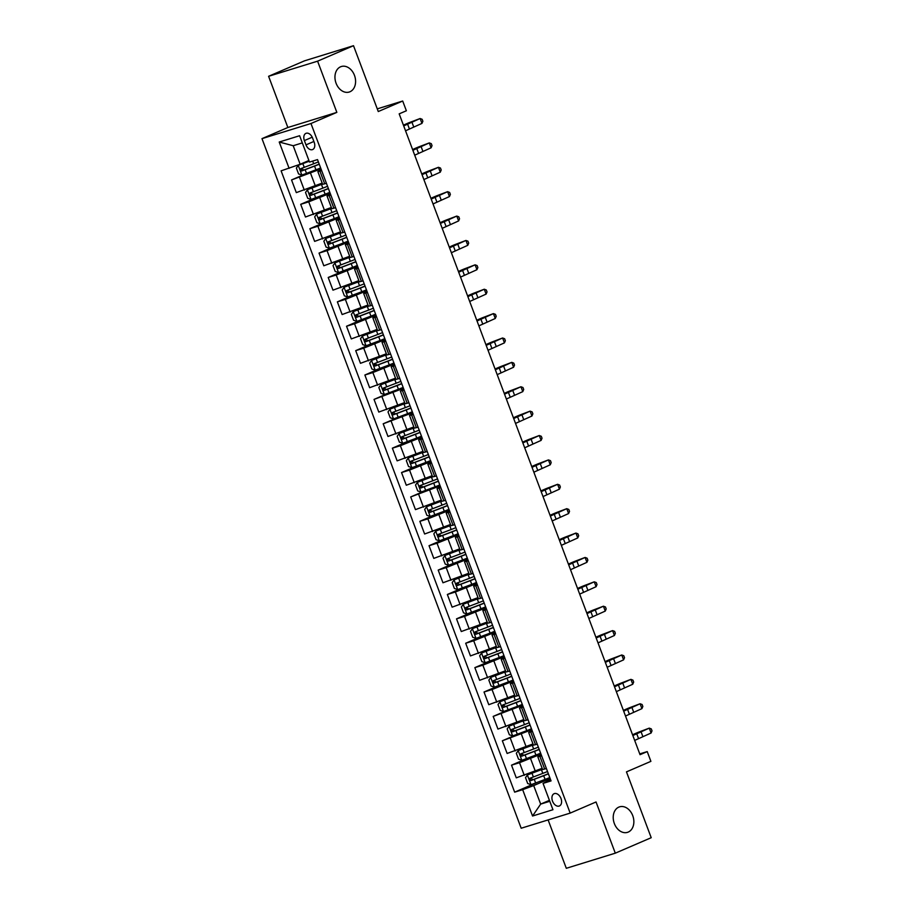 <?xml version="1.0" encoding="UTF-8"?>
<svg xmlns="http://www.w3.org/2000/svg" width="914" height="914" viewBox="0 0 914 914"><rect width="100%" height="100%" fill="white"/><g stroke="black" fill="none" stroke-linecap="round" stroke-linejoin="round"><path stroke-width="1.37" d="M618.847 807.108A13.356 9.985 -107.2 0 1 619.601 806.834A13.356 9.985 -107.2 0 1 632.911 816.133A13.356 9.985 -107.2 0 1 628.226 832.083A13.356 9.985 -107.2 0 1 627.472 832.357A13.356 9.985 -107.2 0 1 614.162 823.046A13.356 9.985 -107.2 0 1 618.847 807.108M340.579 66.802A13.356 9.985 -107.2 0 1 341.333 66.516A13.356 9.985 -107.2 0 1 354.643 75.828A13.356 9.985 -107.2 0 1 349.959 91.766A13.356 9.985 -107.2 0 1 349.205 92.04A13.356 9.985 -107.2 0 1 335.895 82.74A13.356 9.985 -107.2 0 1 340.579 66.802M561.002 798.528A6.684 4.421 -113.3 0 0 554.124 793.695A6.684 4.421 -113.3 0 0 552.524 801.144A6.684 4.421 -113.3 0 0 559.402 805.965A6.684 4.421 -113.3 0 0 561.002 798.528M548.114 819.915L566.303 868.3L615.293 853.173L651.214 837.704L626.467 771.873L650.894 761.351L647.226 751.594L639.754 753.901M261.987 138.642L521.186 828.233L570.176 813.106L310.977 123.516L261.987 138.642L287.853 127.503L336.843 112.376L317.592 61.169L268.602 76.296L287.853 127.503M268.602 76.296L304.533 60.827L353.512 45.7L378.27 111.542L402.697 101.02L377.265 108.869M317.592 61.169L353.512 45.7M402.697 101.02L406.364 110.777L399.178 113.862L640.04 754.69L647.226 751.594M304.385 140.573L305.996 144.869A6.467 4.284 -113.3 0 0 312.657 149.542A6.467 4.284 -113.3 0 0 314.199 142.333L312.588 138.037A6.467 4.284 -113.3 0 0 305.927 133.364A6.467 4.284 -113.3 0 0 304.385 140.573L312.222 137.191M302.306 142.904L293.2 145.726L300.158 164.257L281.112 170.838L514.651 792.152L536.747 782.635M289.121 168.359L279.216 142.024L299.609 135.729L309.503 162.064L317.512 159.596L551.051 780.91L543.042 783.389L552.947 809.724L532.554 816.019L522.659 789.673L514.651 792.152M336.843 112.376L310.977 123.516M615.293 853.173L596.042 801.966L570.176 813.106M543.042 783.389L550.525 779.516M541.636 755.867L537.843 756.861L541.362 755.135M532.474 731.486L528.68 732.48L532.199 730.743M523.311 707.093L519.518 708.099L523.037 706.362M514.148 682.712L510.355 683.706L513.862 681.981M504.974 658.331L501.192 659.325L504.699 657.589M495.811 633.95L492.018 634.944L495.537 633.208M486.648 609.558L482.855 610.552L486.374 608.827M477.485 585.177L473.692 586.171L477.211 584.434M468.322 560.796L464.529 561.79L468.037 560.053M459.148 536.404L455.355 537.398L458.874 535.673M449.985 512.023L446.192 513.017L449.711 511.292M440.822 487.642L437.029 488.636L440.548 486.899M431.659 463.249L427.866 464.255L431.374 462.518M422.485 438.869L418.692 439.863L422.211 438.137M413.322 414.488L409.529 415.482L413.048 413.745M404.159 390.107L400.366 391.101L403.885 389.364M394.997 365.714L391.203 366.708L394.711 364.983M385.822 341.333L382.029 342.327L385.548 340.591M376.659 316.952L372.866 317.946L376.385 316.21M367.497 292.56L363.703 293.554L367.222 291.829M358.334 268.179L354.541 269.173L358.06 267.448M349.171 243.798L345.378 244.792L348.885 243.055M339.997 219.406L336.203 220.4L339.722 218.675M330.834 195.025L327.041 196.019L330.56 194.294M321.671 170.644L317.878 171.638L321.397 169.901M549.417 800.333L540.665 804.103L549.771 801.292M308.909 160.487L300.158 164.257M321.008 168.873L291.543 179.944L307.607 173.02M322.185 183.097L296.307 192.626L291.543 179.944M330.171 193.265L308.715 201.857L300.706 204.325L316.77 197.413M331.348 207.489L305.47 217.006L300.706 204.325M339.334 217.646L317.889 226.238L309.88 228.706L325.932 221.794M340.511 231.87L314.644 241.387L309.88 228.706M348.497 242.027L327.052 250.619L319.043 253.098L335.107 246.174M349.685 256.251L323.807 265.78L319.043 253.098M357.671 266.42L336.215 275.011L328.206 277.479L344.27 270.567M358.848 280.644L332.97 290.161L328.206 277.479M366.834 290.801L345.378 299.392L337.369 301.86L353.432 294.948M368.011 305.025L342.133 314.542L337.369 301.86M375.997 315.181L354.552 323.773L346.532 326.252L362.595 319.329M377.174 329.406L351.307 338.923L346.532 326.252M385.16 339.562L363.715 348.165L355.706 350.633L371.769 343.721M386.348 353.787L360.47 363.315L355.706 350.633M394.334 363.955L372.878 372.546L364.869 375.014L380.932 368.102M395.511 378.179L369.633 387.696L364.869 375.014M403.497 388.336L374.032 399.407L390.095 392.483M404.673 402.56L378.796 412.077L374.032 399.407M412.66 412.717L383.195 423.788L399.258 416.864M413.836 426.941L387.97 436.469L383.195 423.788M421.822 437.109L400.378 445.701L392.369 448.168L408.432 441.256M423.011 451.333L397.133 460.85L392.369 448.168M430.997 461.49L409.541 470.082L401.532 472.549L417.595 465.637M432.173 475.714L406.296 485.231L401.532 472.549M440.16 485.871L410.694 496.942L426.758 490.018M441.336 500.095L415.459 509.624L410.694 496.942M449.322 510.263L427.866 518.855L419.857 521.323L435.921 514.411M450.499 524.487L424.622 534.005L419.857 521.323M458.485 534.644L437.041 543.236L429.032 545.704L445.084 538.792M459.673 548.868L433.796 558.385L429.032 545.704M467.648 559.025L446.203 567.617L438.194 570.096L454.258 563.173M468.836 573.249L442.959 582.778L438.194 570.096M476.822 583.418L455.366 592.009L447.357 594.477L463.421 587.565M477.999 597.642L452.122 607.159L447.357 594.477M485.985 607.799L464.529 616.39L456.52 618.858L472.584 611.946M487.162 622.023L461.284 631.54L456.52 618.858M495.148 632.18L473.703 640.771L465.683 643.25L481.747 636.327M496.325 646.404L470.459 655.921L465.683 643.25M504.311 656.56L482.866 665.152L474.857 667.631L490.921 660.708M505.499 670.785L479.622 680.313L474.857 667.631M513.485 680.953L492.029 689.544L484.02 692.012L500.084 685.1M514.662 695.177L488.784 704.694L484.02 692.012M522.648 705.334L493.183 716.405L509.247 709.481M523.825 719.558L497.947 729.075L493.183 716.405M531.811 729.715L502.346 740.786L518.409 733.862M532.988 743.939L507.121 753.467L502.346 740.786M540.974 754.107L519.529 762.699L511.52 765.167L527.584 758.254M542.162 768.331L516.284 777.848L511.52 765.167M550.148 778.488L533.696 785.572L540.665 804.103L532.554 816.019M326.435 183.326L322.642 184.32L317.878 171.638M335.598 207.707L331.805 208.7L327.041 196.019M344.761 232.087L340.968 233.081L336.203 220.4M353.935 256.48L350.142 257.474L345.378 244.792M363.098 280.861L359.305 281.855L354.541 269.173M372.261 305.242L368.468 306.236L363.703 293.554M381.424 329.623L377.631 330.628L372.866 317.946M390.598 354.015L386.805 355.009L382.029 342.327M399.761 378.396L395.968 379.39L391.203 366.708M408.924 402.777L405.131 403.771L400.366 391.101M418.086 427.169L414.293 428.163L409.529 415.482M427.261 451.55L423.468 452.544L418.692 439.863M436.424 475.931L432.63 476.925L427.866 464.255M445.586 500.324L441.793 501.318L437.029 488.636M454.749 524.705L450.956 525.699L446.192 513.017M463.912 549.086L460.13 550.079L455.355 537.398M473.086 573.466L469.293 574.472L464.529 561.79M482.249 597.859L478.456 598.853L473.692 586.171M491.412 622.24L487.619 623.234L482.855 610.552M500.575 646.621L496.782 647.615L492.018 634.944M509.749 671.013L505.956 672.007L501.192 659.325M518.912 695.394L515.119 696.388L510.355 683.706M528.075 719.775L524.282 720.769L519.518 708.099M537.238 744.167L533.445 745.161L528.68 732.48M522.659 789.673L533.696 785.572M546.412 768.548L542.619 769.542L537.843 756.861M293.2 145.726L279.216 142.024M403.702 125.915L420.12 118.523L409.403 122.567A15.652 0.834 -20.6 0 0 403.44 125.195M405.542 130.793L421.948 123.401L420.12 118.523L422.142 119.288L422.874 121.231L421.948 123.401M309.149 161.115L298.272 165.308L296.364 168.073L298.558 173.934L301.94 175.065L315.947 169.81A15.961 0.845 -20.6 0 0 320.654 167.948M298.272 165.308L309.195 161.252M318.38 161.904A15.961 0.845 159.4 0 1 313.673 163.766L300.843 168.633L301.723 170.975L314.553 166.108A15.961 0.845 -20.6 0 0 319.26 164.246M319.203 164.086A13.253 0.708 159.4 0 1 314.142 166.108L303.791 170.084L302.1 168.804M412.877 150.307L429.283 142.915L418.566 146.96A15.652 0.834 -20.6 0 0 412.602 149.588M414.705 155.186L431.111 147.794L429.283 142.915L431.305 143.669L432.036 145.623L431.111 147.794M422.039 174.688L438.446 167.296L427.729 171.341A15.652 0.834 -20.6 0 0 421.765 173.968M423.868 179.567L440.285 172.175L438.446 167.296L440.468 168.05L441.199 170.004L440.285 172.175M431.202 199.069L447.609 191.677L436.892 195.722A15.652 0.834 -20.6 0 0 430.928 198.349M433.03 203.948L449.448 196.556L447.609 191.677L449.642 192.443L450.374 194.385L449.448 196.556M322.482 183.885A13.253 0.708 -20.6 0 1 321.031 184.445L307.447 189.689L305.527 192.466L307.732 198.315L311.114 199.446L325.121 194.202A15.961 0.845 -20.6 0 0 329.828 192.34M307.447 189.689L321.454 184.445A15.961 0.845 -20.6 0 0 322.528 184.022M327.555 186.285A15.961 0.845 159.4 0 1 322.848 188.147L310.006 193.014L310.886 195.356L323.727 190.489A15.961 0.845 -20.6 0 0 328.434 188.627M328.366 188.478A13.253 0.708 159.4 0 1 323.305 190.5L312.954 194.465L311.263 193.185M331.645 208.266A13.253 0.708 -20.6 0 1 330.205 208.838L316.61 214.082L314.69 216.847L316.895 222.696L320.277 223.839L334.284 218.583A15.961 0.845 -20.6 0 0 338.991 216.721M316.61 214.082L330.617 208.826A15.961 0.845 -20.6 0 0 331.702 208.415M336.718 210.677A15.961 0.845 159.4 0 1 332.011 212.539L319.169 217.406L320.049 219.748L332.89 214.881A15.961 0.845 -20.6 0 0 337.597 213.019M337.54 212.859A13.253 0.708 159.4 0 1 332.479 214.881L322.116 218.857L320.437 217.566M340.808 232.659A13.253 0.708 -20.6 0 1 339.368 233.219L325.772 238.463L323.864 241.227L326.058 247.088L329.44 248.22L343.447 242.964A15.961 0.845 -20.6 0 0 348.154 241.102M325.772 238.463L339.779 233.219A15.961 0.845 -20.6 0 0 340.865 232.796M345.88 235.058A15.961 0.845 159.4 0 1 341.173 236.92L328.332 241.787L329.223 244.129L342.053 239.262A15.961 0.845 -20.6 0 0 346.76 237.4M346.703 237.24A13.253 0.708 159.4 0 1 341.642 239.262L331.279 243.238L329.6 241.959M440.365 223.462L456.783 216.07L446.066 220.114A15.652 0.834 -20.6 0 0 440.102 222.742M442.205 228.34L458.611 220.937L456.783 216.07L458.805 216.824L459.536 218.777L458.611 220.937M349.982 257.04A13.253 0.708 -20.6 0 1 348.531 257.599L334.935 262.844L333.027 265.62L335.221 271.469L338.603 272.601L352.61 267.356A15.961 0.845 -20.6 0 0 357.317 265.494M334.935 262.844L348.942 257.599A15.961 0.845 -20.6 0 0 350.028 257.177M355.043 259.439A15.961 0.845 159.4 0 1 350.336 261.301L337.506 266.168L338.386 268.51L351.216 263.643A15.961 0.845 -20.6 0 0 355.923 261.781M355.866 261.632A13.253 0.708 159.4 0 1 350.805 263.655L340.454 267.619L338.763 266.34M449.528 247.843L465.946 240.451L455.229 244.495A15.652 0.834 -20.6 0 0 449.265 247.123M451.367 252.721L467.774 245.329L465.946 240.451L467.968 241.205L468.699 243.158L467.774 245.329M458.702 272.223L475.109 264.832L464.392 268.876A15.652 0.834 -20.6 0 0 458.428 271.504M460.53 277.102L476.937 269.71L475.109 264.832L477.131 265.586L477.862 267.539L476.937 269.71M467.865 296.616L484.271 289.224L473.555 293.268A15.652 0.834 -20.6 0 0 467.591 295.896M469.693 301.483L486.111 294.091L484.271 289.224L486.294 289.978L487.036 291.92L486.111 294.091M477.028 320.997L493.434 313.605L482.729 317.649A15.652 0.834 -20.6 0 0 476.754 320.277M478.867 325.875L495.274 318.483L493.434 313.605L495.468 314.359L496.199 316.313L495.274 318.483M486.191 345.378L502.609 337.986L491.892 342.03A15.652 0.834 -20.6 0 0 485.928 344.658M488.03 350.256L504.437 342.864L502.609 337.986L504.631 338.74L505.362 340.694L504.437 342.864M359.145 281.421A13.253 0.708 -20.6 0 1 357.694 281.992L344.11 287.236L342.19 290.001L344.395 295.85L347.777 296.981L361.773 291.737A15.961 0.845 -20.6 0 0 366.491 289.875M344.11 287.236L358.117 281.98A15.961 0.845 -20.6 0 0 359.191 281.569M364.218 283.831A15.961 0.845 159.4 0 1 359.499 285.694L346.669 290.561L347.548 292.903L360.39 288.036A15.961 0.845 -20.6 0 0 365.097 286.173M365.029 286.013A13.253 0.708 159.4 0 1 359.967 288.036L349.616 292.012L347.926 290.721M368.308 305.813A13.253 0.708 -20.6 0 1 366.868 306.373L353.272 311.617L351.353 314.382L353.558 320.243L356.94 321.374L370.947 316.118A15.961 0.845 -20.6 0 0 375.654 314.256M353.272 311.617L367.279 306.373A15.961 0.845 -20.6 0 0 368.365 305.95M373.38 308.212A15.961 0.845 159.4 0 1 368.673 310.075L355.832 314.942L356.711 317.284L369.553 312.417A15.961 0.845 -20.6 0 0 374.26 310.554M374.203 310.394A13.253 0.708 159.4 0 1 369.13 312.417L358.779 316.393L357.1 315.113M377.471 330.194A13.253 0.708 -20.6 0 1 376.031 330.754L362.435 335.998L360.516 338.774L362.721 344.624L366.103 345.755L380.11 340.511A15.961 0.845 -20.6 0 0 384.817 338.648M362.435 335.998L376.442 330.754A15.961 0.845 -20.6 0 0 377.528 330.331M382.543 332.593A15.961 0.845 159.4 0 1 377.836 334.455L364.994 339.323L365.874 341.665L378.716 336.798A15.961 0.845 -20.6 0 0 383.423 334.935M383.366 334.775A13.253 0.708 159.4 0 1 378.305 336.798L367.942 340.773L366.263 339.494M386.645 354.575A13.253 0.708 -20.6 0 1 385.194 355.135L371.598 360.39L369.69 363.155L371.884 369.005L375.266 370.136L389.273 364.892A15.961 0.845 -20.6 0 0 393.98 363.029M371.598 360.39L385.605 355.135A15.961 0.845 -20.6 0 0 386.691 354.712M391.706 356.986A15.961 0.845 159.4 0 1 386.999 358.848L374.169 363.715L375.048 366.046L387.879 361.179A15.961 0.845 -20.6 0 0 392.586 359.316M392.529 359.168A13.253 0.708 159.4 0 1 387.467 361.19L377.116 365.154L375.426 363.875M395.808 378.967A13.253 0.708 -20.6 0 1 394.357 379.527L380.772 384.771L378.853 387.536L381.047 393.386L384.428 394.528L398.435 389.273A15.961 0.845 -20.6 0 0 403.143 387.41M380.772 384.771L394.768 379.516A15.961 0.845 -20.6 0 0 395.853 379.104M400.869 381.367A15.961 0.845 159.4 0 1 396.162 383.229L383.332 388.096L384.211 390.438L397.042 385.571A15.961 0.845 -20.6 0 0 401.76 383.709M401.692 383.549A13.253 0.708 159.4 0 1 396.63 385.571L386.279 389.547L384.588 388.267M495.365 369.77L511.771 362.367L501.055 366.423A15.652 0.834 -20.6 0 0 495.091 369.039M497.193 374.637L513.599 367.245L511.771 362.367L513.794 363.132L514.525 365.074L513.599 367.245M404.971 403.348A13.253 0.708 -20.6 0 1 403.52 403.908L389.935 409.152L388.016 411.928L390.221 417.778L393.603 418.909L407.61 413.654A15.961 0.845 -20.6 0 0 412.317 411.791M389.935 409.152L403.942 403.908A15.961 0.845 -20.6 0 0 405.028 403.485M410.043 405.747A15.961 0.845 159.4 0 1 405.336 407.61L392.494 412.477L393.374 414.819L406.216 409.952A15.961 0.845 -20.6 0 0 410.923 408.09M410.866 407.93A13.253 0.708 159.4 0 1 405.793 409.952L395.442 413.928L393.751 412.648M504.528 394.151L520.934 386.759L510.218 390.804A15.652 0.834 -20.6 0 0 504.254 393.431M506.356 399.03L522.774 391.638L520.934 386.759L522.957 387.513L523.699 389.467L522.774 391.638M414.133 427.729A13.253 0.708 -20.6 0 1 412.694 428.289L399.098 433.544L397.179 436.309L399.384 442.159L402.766 443.29L416.773 438.046A15.961 0.845 -20.6 0 0 421.48 436.184M399.098 433.544L413.105 428.289A15.961 0.845 -20.6 0 0 414.191 427.866M419.206 430.128A15.961 0.845 159.4 0 1 414.499 431.991L401.657 436.858L402.537 439.2L415.379 434.333A15.961 0.845 -20.6 0 0 420.086 432.471M420.029 432.322A13.253 0.708 159.4 0 1 414.967 434.344L404.605 438.309L402.925 437.029M513.691 418.532L530.097 411.14L519.381 415.185A15.652 0.834 -20.6 0 0 513.417 417.812M515.53 423.411L531.937 416.019L530.097 411.14L532.131 411.894L532.862 413.848L531.937 416.019M423.296 452.11A13.253 0.708 -20.6 0 1 421.857 452.681L408.261 457.925L406.353 460.69L408.547 466.54L411.928 467.682L425.935 462.427A15.961 0.845 -20.6 0 0 430.643 460.565M408.261 457.925L422.268 452.67A15.961 0.845 -20.6 0 0 423.353 452.259M428.369 454.521A15.961 0.845 159.4 0 1 423.662 456.383L410.832 461.25L411.711 463.592L424.542 458.725A15.961 0.845 -20.6 0 0 429.249 456.863M429.192 456.703A13.253 0.708 159.4 0 1 424.13 458.725L413.779 462.701L412.088 461.41M522.854 442.913L539.271 435.521L528.555 439.565A15.652 0.834 -20.6 0 0 522.591 442.193M524.693 447.791L541.099 440.399L539.271 435.521L541.294 436.286L542.025 438.229L541.099 440.399M432.471 476.502A13.253 0.708 -20.6 0 1 431.02 477.062L417.424 482.306L415.516 485.071L417.709 490.932L421.091 492.063L435.098 486.808A15.961 0.845 -20.6 0 0 439.805 484.946M417.424 482.306L431.431 477.062A15.961 0.845 -20.6 0 0 432.516 476.64M437.532 478.902A15.961 0.845 159.4 0 1 432.825 480.764L419.994 485.631L420.874 487.973L433.704 483.106A15.961 0.845 -20.6 0 0 438.412 481.244M438.354 481.084A13.253 0.708 159.4 0 1 433.293 483.106L422.942 487.082L421.251 485.802M532.028 467.305L548.434 459.913L537.718 463.958A15.652 0.834 -20.6 0 0 531.754 466.586M533.856 472.184L550.262 464.792L548.434 459.913L550.457 460.667L551.188 462.621L550.262 464.792M441.633 500.883A13.253 0.708 -20.6 0 1 440.182 501.443L426.598 506.687L424.679 509.464L426.884 515.313L430.266 516.444L444.273 511.2A15.961 0.845 -20.6 0 0 448.98 509.338M426.598 506.687L440.605 501.443A15.961 0.845 -20.6 0 0 441.679 501.021M446.706 503.283A15.961 0.845 159.4 0 1 441.999 505.145L429.157 510.012L430.037 512.354L442.879 507.487A15.961 0.845 -20.6 0 0 447.586 505.625M447.529 505.476A13.253 0.708 159.4 0 1 442.456 507.499L432.105 511.463L430.414 510.183M541.191 491.686L557.597 484.294L546.88 488.339A15.652 0.834 -20.6 0 0 540.917 490.967M543.019 496.565L559.437 489.173L557.597 484.294L559.619 485.048L560.362 487.002L559.437 489.173M450.796 525.264A13.253 0.708 -20.6 0 1 449.357 525.836L435.761 531.08L433.842 533.845L436.047 539.694L439.428 540.825L453.435 535.581A15.961 0.845 -20.6 0 0 458.143 533.719M435.761 531.08L449.768 525.824A15.961 0.845 -20.6 0 0 450.853 525.413M455.869 527.675A15.961 0.845 159.4 0 1 451.162 529.537L438.32 534.404L439.2 536.747L452.042 531.879A15.961 0.845 -20.6 0 0 456.749 530.017M456.692 529.857A13.253 0.708 159.4 0 1 451.63 531.879L441.268 535.855L439.588 534.564M550.354 516.067L566.76 508.675L556.043 512.72A15.652 0.834 -20.6 0 0 550.079 515.347M552.182 520.946L568.599 513.554L566.76 508.675L568.794 509.429L569.525 511.383L568.599 513.554M559.517 540.46L575.934 533.068L565.218 537.112A15.652 0.834 -20.6 0 0 559.254 539.74M561.356 545.338L577.762 537.935L575.934 533.068L577.956 533.822L578.688 535.775L577.762 537.935M568.691 564.841L585.097 557.449L574.38 561.493A15.652 0.834 -20.6 0 0 568.417 564.121M570.519 569.719L586.925 562.327L585.097 557.449L587.119 558.203L587.851 560.156L586.925 562.327M577.854 589.222L594.26 581.83L583.543 585.874A15.652 0.834 -20.6 0 0 577.579 588.502M579.682 594.1L596.088 586.708L594.26 581.83L596.282 582.584L597.013 584.537L596.088 586.708M587.016 613.614L603.423 606.211L592.706 610.266A15.652 0.834 -20.6 0 0 586.742 612.894M588.845 618.481L605.262 611.089L603.423 606.211L605.456 606.976L606.188 608.918L605.262 611.089M596.179 637.995L612.586 630.603L601.88 634.647A15.652 0.834 -20.6 0 0 595.905 637.275M598.019 642.873L614.425 635.481L612.586 630.603L614.619 631.357L615.351 633.311L614.425 635.481M605.342 662.376L621.76 654.984L611.043 659.028A15.652 0.834 -20.6 0 0 605.079 661.656M607.182 667.254L623.588 659.862L621.76 654.984L623.782 655.738L624.513 657.692L623.588 659.862M614.516 686.768L630.923 679.365L620.206 683.421A15.652 0.834 -20.6 0 0 614.242 686.037M616.344 691.635L632.751 684.243L630.923 679.365L632.945 680.13L633.676 682.072L632.751 684.243M623.679 711.149L640.086 703.757L629.369 707.802A15.652 0.834 -20.6 0 0 623.405 710.429M625.507 716.028L641.925 708.636L640.086 703.757L642.108 704.511L642.85 706.465L641.925 708.636M632.842 735.53L649.248 728.138L638.532 732.183A15.652 0.834 -20.6 0 0 632.568 734.81M634.682 740.409L651.088 733.017L649.248 728.138L651.282 728.892L652.013 730.846L651.088 733.017M459.959 549.657A13.253 0.708 -20.6 0 1 458.52 550.217L444.924 555.461L443.016 558.226L445.209 564.087L448.591 565.218L462.598 559.962A15.961 0.845 -20.6 0 0 467.305 558.1M444.924 555.461L458.931 550.217A15.961 0.845 -20.6 0 0 460.016 549.794M465.032 552.056A15.961 0.845 159.4 0 1 460.325 553.918L447.494 558.785L448.374 561.127L461.204 556.26A15.961 0.845 -20.6 0 0 465.912 554.398M465.854 554.238A13.253 0.708 159.4 0 1 460.793 556.26L450.442 560.236L448.751 558.957M469.133 574.038A13.253 0.708 -20.6 0 1 467.682 574.598L454.087 579.842L452.179 582.618L454.372 588.467L457.754 589.599L471.761 584.354A15.961 0.845 -20.6 0 0 476.468 582.492M454.087 579.842L468.094 574.598A15.961 0.845 -20.6 0 0 469.179 574.175M474.195 576.437A15.961 0.845 159.4 0 1 469.488 578.299L456.657 583.166L457.537 585.508L470.367 580.641A15.961 0.845 -20.6 0 0 475.074 578.779M475.017 578.619A13.253 0.708 159.4 0 1 469.956 580.641L459.605 584.617L457.914 583.338M478.296 598.419A13.253 0.708 -20.6 0 1 476.845 598.978L463.261 604.234L461.342 606.999L463.547 612.848L466.928 613.98L480.924 608.735A15.961 0.845 -20.6 0 0 485.642 606.873M463.261 604.234L477.268 598.978A15.961 0.845 -20.6 0 0 478.342 598.567M483.369 600.829A15.961 0.845 159.4 0 1 478.662 602.692L465.82 607.559L466.7 609.889L479.542 605.034A15.961 0.845 -20.6 0 0 484.249 603.171M484.18 603.011A13.253 0.708 159.4 0 1 479.119 605.034L468.768 609.01L467.077 607.719M487.459 622.811A13.253 0.708 -20.6 0 1 486.019 623.371L472.424 628.615L470.504 631.38L472.709 637.241L476.091 638.372L490.098 633.116A15.961 0.845 -20.6 0 0 494.805 631.254M472.424 628.615L486.431 623.371A15.961 0.845 -20.6 0 0 487.516 622.948M492.532 625.21A15.961 0.845 159.4 0 1 487.825 627.073L474.983 631.94L475.863 634.282L488.704 629.415A15.961 0.845 -20.6 0 0 493.411 627.552M493.354 627.392A13.253 0.708 159.4 0 1 488.282 629.415L477.931 633.391L476.251 632.111M496.622 647.192A13.253 0.708 -20.6 0 1 495.182 647.752L481.587 652.996L479.667 655.772L481.872 661.622L485.254 662.753L499.261 657.509A15.961 0.845 -20.6 0 0 503.968 655.646M481.587 652.996L495.594 647.752A15.961 0.845 -20.6 0 0 496.679 647.329M501.695 649.591A15.961 0.845 159.4 0 1 496.988 651.454L484.146 656.321L485.026 658.663L497.867 653.796A15.961 0.845 -20.6 0 0 502.574 651.933M502.517 651.773A13.253 0.708 159.4 0 1 497.456 653.796L487.093 657.772L485.414 656.492M505.796 671.573A13.253 0.708 -20.6 0 1 504.345 672.133L490.749 677.388L488.841 680.153L491.035 686.003L494.417 687.134L508.424 681.89A15.961 0.845 -20.6 0 0 513.131 680.027M490.749 677.388L504.757 672.133A15.961 0.845 -20.6 0 0 505.842 671.71M510.857 673.984A15.961 0.845 159.4 0 1 506.15 675.846L493.32 680.702L494.2 683.044L507.03 678.177A15.961 0.845 -20.6 0 0 511.737 676.314M511.68 676.166A13.253 0.708 159.4 0 1 506.619 678.188L496.268 682.152L494.577 680.873M514.959 695.965A13.253 0.708 -20.6 0 1 513.508 696.525L499.924 701.769L498.004 704.534L500.198 710.384L503.58 711.526L517.587 706.271A15.961 0.845 -20.6 0 0 522.294 704.408M499.924 701.769L513.931 696.514A15.961 0.845 -20.6 0 0 515.005 696.102M520.032 698.365A15.961 0.845 159.4 0 1 515.313 700.227L502.483 705.094L503.363 707.436L516.193 702.569A15.961 0.845 -20.6 0 0 520.911 700.707M520.843 700.547A13.253 0.708 159.4 0 1 515.782 702.569L505.431 706.545L503.74 705.265M524.122 720.346A13.253 0.708 -20.6 0 1 522.671 720.906L509.087 726.15L507.167 728.926L509.372 734.776L512.754 735.907L526.761 730.652A15.961 0.845 -20.6 0 0 531.468 728.789M509.087 726.15L523.094 720.906A15.961 0.845 -20.6 0 0 524.179 720.483M529.195 722.746A15.961 0.845 159.4 0 1 524.487 724.608L511.646 729.475L512.526 731.817L525.367 726.95A15.961 0.845 -20.6 0 0 530.074 725.088M530.017 724.928A13.253 0.708 159.4 0 1 524.944 726.95L514.593 730.926L512.914 729.646M533.285 744.727A13.253 0.708 -20.6 0 1 531.845 745.287L518.249 750.543L516.33 753.307L518.535 759.157L521.917 760.288L535.924 755.044A15.961 0.845 -20.6 0 0 540.631 753.182M518.249 750.543L532.256 745.287A15.961 0.845 -20.6 0 0 533.342 744.864M538.357 747.126A15.961 0.845 159.4 0 1 533.65 748.989L520.809 753.856L521.688 756.198L534.53 751.331A15.961 0.845 -20.6 0 0 539.237 749.469M539.18 749.32A13.253 0.708 159.4 0 1 534.119 751.342L523.756 755.307L522.077 754.027M542.448 769.108A13.253 0.708 -20.6 0 1 541.008 769.679L527.412 774.923L525.504 777.688L527.698 783.538L531.08 784.68L545.087 779.425A15.961 0.845 -20.6 0 0 549.794 777.563M527.412 774.923L541.419 769.668A15.961 0.845 -20.6 0 0 542.505 769.257M547.52 771.519A15.961 0.845 159.4 0 1 542.813 773.381L529.983 778.248L530.863 780.59L543.693 775.723A15.961 0.845 -20.6 0 0 548.4 773.861M548.343 773.701A13.253 0.708 159.4 0 1 543.282 775.723L532.931 779.699L531.24 778.408M315.364 186.033L310.6 173.363M324.527 210.426L319.763 197.744M333.69 234.807L328.926 222.125M342.864 259.188L338.089 246.517M352.027 283.58L347.263 270.898M361.19 307.961L356.426 295.279M370.353 332.342L365.589 319.66M379.527 356.734L374.751 344.052M388.69 381.115L383.926 368.433M397.853 405.496L393.089 392.814M407.016 429.888L402.251 417.207M416.178 454.269L411.414 441.588M425.353 478.65L420.589 465.969M434.516 503.031L429.751 490.361M443.678 527.424L438.914 514.742M452.841 551.805L448.077 539.123M462.016 576.186L457.24 563.515M471.178 600.578L466.414 587.896M480.341 624.959L475.577 612.277M489.504 649.34L484.74 636.658M498.678 673.732L493.903 661.051M507.841 698.113L503.077 685.431M517.004 722.494L512.24 709.812M526.167 746.875L521.403 734.205M535.341 771.267L530.566 758.586M304.316 190.146L299.552 177.465M324.71 183.851L319.946 171.169M333.873 208.243L329.109 195.562M313.491 214.539L308.715 201.857M343.036 232.624L338.271 219.943M322.653 238.92L317.889 226.238M352.21 257.005L347.434 244.324M331.816 263.301L327.052 250.619M361.373 281.386L356.609 268.716M340.979 287.682L336.215 275.011M370.536 305.779L365.771 293.097M350.142 312.074L345.378 299.392M379.698 330.16L374.934 317.478M359.316 336.455L354.552 323.773M388.861 354.541L384.097 341.87M368.479 360.836L363.715 348.165M398.036 378.933L393.271 366.251M377.642 385.228L372.878 372.546M407.198 403.314L402.434 390.632M386.805 409.609L382.041 396.927M416.361 427.695L411.597 415.013M395.979 433.99L391.203 421.308M425.524 452.087L420.76 439.406M405.142 458.382L400.378 445.701M434.698 476.468L429.923 463.786M414.305 482.763L409.541 470.082M443.861 500.849L439.097 488.167M423.468 507.144L418.703 494.463M453.024 525.242L448.26 512.56M432.642 531.525L427.866 518.855M462.187 549.622L457.423 536.941M441.805 555.918L437.041 543.236M471.361 574.003L466.586 561.322M450.968 580.299L446.203 567.617M480.524 598.384L475.76 585.714M460.13 604.68L455.366 592.009M489.687 622.777L484.923 610.095M469.293 629.072L464.529 616.39M498.85 647.158L494.086 634.476M478.468 653.453L473.703 640.771M508.024 671.539L503.248 658.868M487.63 677.834L482.866 665.152M517.187 695.931L512.423 683.249M496.793 702.226L492.029 689.544M526.35 720.312L521.586 707.63M505.956 726.607L501.192 713.925M535.513 744.693L530.748 732.011M515.13 750.988L510.355 738.306M544.675 769.085L539.911 756.404M524.293 775.38L519.529 762.699M313.879 141.464L305.996 144.869M407.484 123.858L409.323 128.737M411.826 121.916L413.665 126.795M298.227 165.377L301.86 175.031M314.553 166.108L315.947 169.81M312.668 161.093L313.673 163.766M305.139 169.73L306.533 173.443M302.865 163.686L304.259 167.388M303.791 170.084L301.723 170.975M416.658 148.251L418.486 153.118M421 146.309L422.828 151.187M425.821 172.632L427.649 177.51M430.163 170.69L431.991 175.568M434.984 197.013L436.823 201.891M439.326 195.07L441.154 199.949M307.39 189.769L311.023 199.423M323.727 190.489L325.121 194.202M321.454 184.445L322.848 188.147M314.302 194.122L315.696 197.824M312.028 188.067L313.422 191.78M312.954 194.465L310.886 195.356M316.564 214.15L320.186 223.804M332.89 214.881L334.284 218.583M330.617 208.826L332.011 212.539M323.465 218.503L324.858 222.205M321.191 212.459L322.585 216.161M322.116 218.857L320.049 219.748M325.727 238.531L329.36 248.185M342.053 239.262L343.447 242.964M339.779 233.219L341.173 236.92M332.627 242.884L334.021 246.597M330.365 236.84L331.748 240.542M331.279 243.238L329.223 244.129M444.147 221.394L445.986 226.272M448.488 219.463L450.328 224.33M334.89 262.912L338.523 272.578M351.216 263.643L352.61 267.356M348.942 257.599L350.336 261.301M341.802 267.265L343.196 270.978M339.528 261.221L340.922 264.934M340.454 267.619L338.386 268.51M453.321 245.786L455.149 250.665M457.651 243.844L459.491 248.722M462.484 270.167L464.312 275.045M466.826 268.225L468.654 273.103M471.647 294.548L473.475 299.426M475.988 292.617L477.816 297.484M480.81 318.94L482.649 323.819M485.151 316.998L486.991 321.877M489.973 343.321L491.812 348.2M494.314 341.379L496.153 346.257M344.052 287.304L347.686 296.959M360.39 288.036L361.773 291.737M358.117 281.98L359.499 285.694M350.965 291.657L352.358 295.359M348.691 285.602L350.085 289.315M349.616 292.012L347.548 292.903M353.227 311.685L356.848 321.34M369.553 312.417L370.947 316.118M367.279 306.373L368.673 310.075M360.127 316.038L361.521 319.74M357.854 309.995L359.248 313.696M358.779 316.393L356.711 317.284M362.39 336.066L366.023 345.732M378.716 336.798L380.11 340.511M376.442 330.754L377.836 334.455M369.29 340.419L370.684 344.132M367.017 334.375L368.411 338.077M367.942 340.773L365.874 341.665M371.552 360.459L375.186 370.113M387.879 361.179L389.273 364.892M385.605 355.135L386.999 358.848M378.465 364.812L379.858 368.513M376.191 358.756L377.585 362.47M377.116 365.154L375.048 366.046M380.715 384.84L384.348 394.494M397.042 385.571L398.435 389.273M394.768 379.516L396.162 383.229M387.627 389.193L389.021 392.894M385.354 383.149L386.748 386.851M386.279 389.547L384.211 390.438M499.147 367.702L500.975 372.581M503.488 365.76L505.316 370.638M389.89 409.221L393.511 418.875M406.216 409.952L407.61 413.654M403.942 403.908L405.336 407.61M396.79 413.574L398.184 417.287M394.517 407.53L395.911 411.231M395.442 413.928L393.374 414.819M508.31 392.095L510.138 396.962M512.651 390.152L514.479 395.031M399.052 433.613L402.674 443.267M415.379 434.333L416.773 438.046M413.105 428.289L414.499 431.991M405.953 437.966L407.347 441.668M403.68 431.911L405.073 435.624M404.605 438.309L402.537 439.2M517.473 416.476L519.312 421.354M521.814 414.533L523.653 419.412M408.215 457.994L411.848 467.648M424.542 458.725L425.935 462.427M422.268 452.67L423.662 456.383M415.127 462.347L416.521 466.049M412.854 456.303L414.248 460.005M413.779 462.701L411.711 463.592M526.635 440.856L528.475 445.735M530.977 438.914L532.816 443.793M417.378 482.375L421.011 492.029M433.704 483.106L435.098 486.808M431.431 477.062L432.825 480.764M424.29 486.728L425.684 490.441M422.017 480.684L423.411 484.386M422.942 487.082L420.874 487.973M535.81 465.249L537.638 470.116M540.151 463.307L541.979 468.185M426.541 506.767L430.174 516.421M442.879 507.487L444.273 511.2M440.605 501.443L441.999 505.145M433.453 511.12L434.847 514.822M431.18 505.065L432.573 508.778M432.105 511.463L430.037 512.354M544.973 489.63L546.801 494.508M549.314 487.688L551.142 492.566M435.715 531.148L439.337 540.802M452.042 531.879L453.435 535.581M449.768 525.824L451.162 529.537M442.616 535.501L444.01 539.203M440.342 529.457L441.736 533.159M441.268 535.855L439.2 536.747M554.135 514.011L555.975 518.889M558.477 512.068L560.305 516.947M563.298 538.392L565.138 543.27M567.64 536.461L569.479 541.328M572.472 562.784L574.3 567.663M576.803 560.842L578.642 565.72M581.635 587.165L583.463 592.044M585.977 585.223L587.805 590.101M590.798 611.546L592.626 616.424M595.14 609.604L596.968 614.482M599.961 635.938L601.8 640.817M604.303 633.996L606.142 638.875M609.135 660.319L610.963 665.198M613.465 658.377L615.305 663.256M618.298 684.7L620.126 689.579M622.64 682.758L624.468 687.636M627.461 709.093L629.289 713.96M631.803 707.15L633.631 712.029M636.624 733.474L638.463 738.352M640.965 731.531L642.805 736.41M444.878 555.529L448.511 565.183M461.204 556.26L462.598 559.962M458.931 550.217L460.325 553.918M451.79 559.882L453.173 563.595M449.517 553.838L450.899 557.54M450.442 560.236L448.374 561.127M454.041 579.91L457.674 589.576M470.367 580.641L471.761 584.354M468.094 574.598L469.488 578.299M460.953 584.263L462.347 587.976M458.679 578.219L460.073 581.932M459.605 584.617L457.537 585.508M463.204 604.303L466.837 613.957M479.542 605.034L480.924 608.735M477.268 598.978L478.662 602.692M470.116 608.655L471.51 612.357M467.842 602.6L469.236 606.313M468.768 609.01L466.7 609.889M472.378 628.683L476 638.338M488.704 629.415L490.098 633.116M486.431 623.371L487.825 627.073M479.279 633.036L480.673 636.738M477.005 626.993L478.399 630.694M477.931 633.391L475.863 634.282M481.541 653.064L485.174 662.73M497.867 653.796L499.261 657.509M495.594 647.752L496.988 651.454M488.442 657.417L489.835 661.13M486.168 651.374L487.562 655.075M487.093 657.772L485.026 658.663M490.704 677.457L494.337 687.111M507.03 678.177L508.424 681.89M504.757 672.133L506.15 675.846M497.616 681.81L499.01 685.511M495.342 675.754L496.736 679.468M496.268 682.152L494.2 683.044M499.867 701.838L503.5 711.492M516.193 702.569L517.587 706.271M513.931 696.514L515.313 700.227M506.779 706.191L508.173 709.892M504.505 700.147L505.899 703.849M505.431 706.545L503.363 707.436M509.041 726.219L512.663 735.873M525.367 726.95L526.761 730.652M523.094 720.906L524.487 724.608M515.942 730.572L517.335 734.285M513.668 724.528L515.062 728.23M514.593 730.926L512.526 731.817M518.204 750.611L521.825 760.265M534.53 751.331L535.924 755.044M532.256 745.287L533.65 748.989M525.104 754.964L526.498 758.666M522.831 748.909L524.225 752.622M523.756 755.307L521.688 756.198M527.367 774.992L531 784.646M543.693 775.723L545.087 779.425M541.419 769.668L542.813 773.381M534.279 779.345L535.673 783.047M532.005 773.301L533.399 777.003M532.931 779.699L530.863 780.59"/></g></svg>
